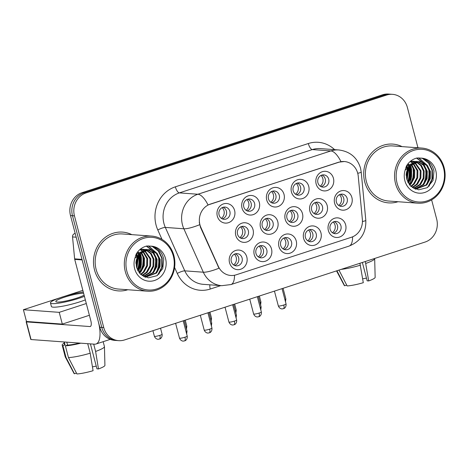 <?xml version="1.0" encoding="UTF-8"?>
<svg xmlns="http://www.w3.org/2000/svg" width="468" height="468" viewBox="0 0 468 468"><rect width="100%" height="100%" fill="white"/><g stroke="black" fill="none" stroke-linecap="round" stroke-linejoin="round"><path stroke-width="0.7" d="M320.949 232.9A9.822 8.986 -85.8 0 1 314.765 245.127A9.822 8.986 -85.8 0 1 303.65 238.534A9.822 8.986 -85.8 0 1 309.834 226.313A9.822 8.986 -85.8 0 1 320.949 232.9M305.411 237.37A6.137 5.616 94.2 0 0 310.366 241.734A6.137 5.616 94.2 0 0 316.222 233.848A6.137 5.616 94.2 0 0 311.267 229.49A6.137 5.616 94.2 0 0 305.411 237.37M296.238 240.95A9.822 8.986 -85.8 0 1 290.055 253.176A9.822 8.986 -85.8 0 1 278.94 246.583A9.822 8.986 -85.8 0 1 285.123 234.363A9.822 8.986 -85.8 0 1 296.238 240.95M280.701 245.419A6.137 5.616 94.2 0 0 285.661 249.783A6.137 5.616 94.2 0 0 291.511 241.897A6.137 5.616 94.2 0 0 286.556 237.533A6.137 5.616 94.2 0 0 280.701 245.419M271.528 248.999A9.822 8.986 -85.8 0 1 265.35 261.22A9.822 8.986 -85.8 0 1 254.235 254.633A9.822 8.986 -85.8 0 1 260.413 242.412A9.822 8.986 -85.8 0 1 271.528 248.999M255.99 253.469A6.137 5.616 94.2 0 0 260.951 257.833A6.137 5.616 94.2 0 0 266.801 249.947A6.137 5.616 94.2 0 0 261.846 245.583A6.137 5.616 94.2 0 0 255.99 253.469M246.817 257.049A9.822 8.986 -85.8 0 1 240.64 269.27A9.822 8.986 -85.8 0 1 229.525 262.683A9.822 8.986 -85.8 0 1 235.702 250.456A9.822 8.986 -85.8 0 1 246.817 257.049M231.286 261.518A6.137 5.616 94.2 0 0 236.241 265.877A6.137 5.616 94.2 0 0 242.091 257.997A6.137 5.616 94.2 0 0 237.136 253.633A6.137 5.616 94.2 0 0 231.286 261.518M345.653 224.856A9.822 8.986 -85.8 0 1 339.475 237.077A9.822 8.986 -85.8 0 1 328.36 230.49A9.822 8.986 -85.8 0 1 334.538 218.263A9.822 8.986 -85.8 0 1 345.653 224.856M330.121 229.32A6.137 5.616 94.2 0 0 335.076 233.684A6.137 5.616 94.2 0 0 340.932 225.804A6.137 5.616 94.2 0 0 335.971 221.44A6.137 5.616 94.2 0 0 330.121 229.32M327.19 205.598A9.822 8.986 -85.8 0 1 321.013 217.819A9.822 8.986 -85.8 0 1 309.898 211.232A9.822 8.986 -85.8 0 1 316.075 199.011A9.822 8.986 -85.8 0 1 327.19 205.598M311.659 210.068A6.137 5.616 94.2 0 0 316.614 214.432A6.137 5.616 94.2 0 0 322.47 206.546A6.137 5.616 94.2 0 0 317.509 202.182A6.137 5.616 94.2 0 0 311.659 210.068M302.486 213.648A9.822 8.986 -85.8 0 1 296.303 225.869A9.822 8.986 -85.8 0 1 285.188 219.281A9.822 8.986 -85.8 0 1 291.371 207.055A9.822 8.986 -85.8 0 1 302.486 213.648M286.948 218.117A6.137 5.616 94.2 0 0 291.903 222.475A6.137 5.616 94.2 0 0 297.759 214.596A6.137 5.616 94.2 0 0 292.804 210.231A6.137 5.616 94.2 0 0 286.948 218.117M277.776 221.697A9.822 8.986 -85.8 0 1 271.592 233.918A9.822 8.986 -85.8 0 1 260.477 227.325A9.822 8.986 -85.8 0 1 266.661 215.104A9.822 8.986 -85.8 0 1 277.776 221.697M262.238 226.161A6.137 5.616 94.2 0 0 267.199 230.525A6.137 5.616 94.2 0 0 273.049 222.645A6.137 5.616 94.2 0 0 268.094 218.281A6.137 5.616 94.2 0 0 262.238 226.161M253.065 229.741A9.822 8.986 -85.8 0 1 246.888 241.968A9.822 8.986 -85.8 0 1 235.773 235.375A9.822 8.986 -85.8 0 1 241.95 223.154A9.822 8.986 -85.8 0 1 253.065 229.741M237.533 234.211A6.137 5.616 94.2 0 0 242.488 238.575A6.137 5.616 94.2 0 0 248.338 230.689A6.137 5.616 94.2 0 0 243.383 226.331A6.137 5.616 94.2 0 0 237.533 234.211M351.901 197.549A9.822 8.986 -85.8 0 1 345.723 209.775A9.822 8.986 -85.8 0 1 334.608 203.182A9.822 8.986 -85.8 0 1 340.786 190.962A9.822 8.986 -85.8 0 1 351.901 197.549M336.369 202.018A6.137 5.616 94.2 0 0 341.324 206.382A6.137 5.616 94.2 0 0 347.18 198.496A6.137 5.616 94.2 0 0 342.219 194.132A6.137 5.616 94.2 0 0 336.369 202.018M308.728 186.34A9.822 8.986 -85.8 0 1 302.55 198.567A9.822 8.986 -85.8 0 1 291.435 191.974A9.822 8.986 -85.8 0 1 297.619 179.753A9.822 8.986 -85.8 0 1 308.728 186.34M293.196 190.809A6.137 5.616 94.2 0 0 298.151 195.174A6.137 5.616 94.2 0 0 304.007 187.288A6.137 5.616 94.2 0 0 299.052 182.929A6.137 5.616 94.2 0 0 293.196 190.809M284.023 194.39A9.822 8.986 -85.8 0 1 277.84 206.61A9.822 8.986 -85.8 0 1 266.725 200.023A9.822 8.986 -85.8 0 1 272.908 187.803A9.822 8.986 -85.8 0 1 284.023 194.39M268.486 198.859A6.137 5.616 94.2 0 0 273.441 203.223A6.137 5.616 94.2 0 0 279.297 195.337A6.137 5.616 94.2 0 0 274.342 190.973A6.137 5.616 94.2 0 0 268.486 198.859M259.313 202.439A9.822 8.986 -85.8 0 1 253.135 214.66A9.822 8.986 -85.8 0 1 242.02 208.073A9.822 8.986 -85.8 0 1 248.198 195.846A9.822 8.986 -85.8 0 1 259.313 202.439M243.775 206.909A6.137 5.616 94.2 0 0 248.736 211.267A6.137 5.616 94.2 0 0 254.586 203.387A6.137 5.616 94.2 0 0 249.631 199.023A6.137 5.616 94.2 0 0 243.775 206.909M234.603 210.489A9.822 8.986 -85.8 0 1 228.425 222.709A9.822 8.986 -85.8 0 1 217.31 216.122A9.822 8.986 -85.8 0 1 223.488 203.896A9.822 8.986 -85.8 0 1 234.603 210.489M219.071 214.952A6.137 5.616 94.2 0 0 224.026 219.316A6.137 5.616 94.2 0 0 229.876 211.437A6.137 5.616 94.2 0 0 224.921 207.072A6.137 5.616 94.2 0 0 219.071 214.952M333.438 178.296A9.822 8.986 -85.8 0 1 327.261 190.517A9.822 8.986 -85.8 0 1 316.146 183.924A9.822 8.986 -85.8 0 1 322.323 171.703A9.822 8.986 -85.8 0 1 333.438 178.296M317.907 182.76A6.137 5.616 94.2 0 0 322.861 187.124A6.137 5.616 94.2 0 0 328.717 179.244A6.137 5.616 94.2 0 0 323.757 174.88A6.137 5.616 94.2 0 0 317.907 182.76M309.512 229.659A6.137 5.616 -85.8 0 1 312.759 233.596A6.137 5.616 -85.8 0 1 308.658 241.307M284.801 237.709A6.137 5.616 -85.8 0 1 288.054 241.646A6.137 5.616 -85.8 0 1 283.953 249.356M260.091 245.758A6.137 5.616 -85.8 0 1 263.344 249.696A6.137 5.616 -85.8 0 1 259.243 257.406M235.386 253.808A6.137 5.616 -85.8 0 1 238.633 257.745A6.137 5.616 -85.8 0 1 234.532 265.455M334.222 221.61A6.137 5.616 -85.8 0 1 337.469 225.547A6.137 5.616 -85.8 0 1 333.368 233.257M315.76 202.357A6.137 5.616 -85.8 0 1 319.006 206.294A6.137 5.616 -85.8 0 1 314.905 214.005M291.049 210.407A6.137 5.616 -85.8 0 1 294.302 214.344A6.137 5.616 -85.8 0 1 290.195 222.054M266.339 218.451A6.137 5.616 -85.8 0 1 269.591 222.388A6.137 5.616 -85.8 0 1 265.491 230.098M241.634 226.5A6.137 5.616 -85.8 0 1 244.881 230.437A6.137 5.616 -85.8 0 1 240.78 238.148M340.47 194.308A6.137 5.616 -85.8 0 1 343.717 198.245A6.137 5.616 -85.8 0 1 339.616 205.955M297.297 183.099A6.137 5.616 -85.8 0 1 300.544 187.036A6.137 5.616 -85.8 0 1 296.443 194.746M272.587 191.149A6.137 5.616 -85.8 0 1 275.839 195.086A6.137 5.616 -85.8 0 1 271.738 202.796M247.876 199.198A6.137 5.616 -85.8 0 1 251.129 203.135A6.137 5.616 -85.8 0 1 247.028 210.846M223.172 207.242A6.137 5.616 -85.8 0 1 226.418 211.179A6.137 5.616 -85.8 0 1 222.318 218.889M322.007 175.05A6.137 5.616 -85.8 0 1 325.254 178.987A6.137 5.616 -85.8 0 1 321.153 186.697M200.866 227.401A16.579 15.169 -85.8 0 1 199.924 224.716A16.579 15.169 -85.8 0 1 210.348 204.095L338.978 162.197A16.579 15.169 -85.8 0 1 344.354 161.536A16.579 15.169 -85.8 0 1 358.236 176.143L362.361 219.469A16.579 15.169 -85.8 0 1 351.433 237.264L236.147 274.815A16.579 15.169 -85.8 0 1 230.771 275.476A16.579 15.169 -85.8 0 1 218.334 266.38L200.866 227.401L200.509 227.378L199.269 222.3M94.513 269.954A29.472 26.963 94.2 0 0 118.299 290.897A29.472 26.963 94.2 0 0 127.793 289.745A29.472 26.963 94.2 0 1 118.299 290.897A29.472 26.963 94.2 0 1 94.513 269.954A29.472 26.963 94.2 0 1 122.604 232.11A29.472 26.963 94.2 0 0 94.513 269.954M364.736 181.935A29.472 26.963 94.2 0 0 388.528 202.878A29.472 26.963 94.2 0 0 398.016 201.726A29.472 26.963 94.2 0 1 388.528 202.878A29.472 26.963 94.2 0 1 364.736 181.935A29.472 26.963 94.2 0 1 392.827 144.097A29.472 26.963 94.2 0 0 364.736 181.935M234.503 275.248A21.487 8.12 -108 0 1 230.964 284.562L221.75 285.685A24.558 22.47 -85.8 0 1 203.323 272.206L183.86 228.776A24.558 22.47 -85.8 0 1 182.461 224.798A24.558 22.47 -85.8 0 1 197.905 194.243A21.487 8.12 72 0 1 208.038 204.955L338.738 162.18L344.255 161.53M408.833 166.193A24.558 22.47 -85.8 0 1 408.921 166.538M409.079 167.199A24.558 22.47 -85.8 0 1 407.967 182.385M138.61 254.212A24.558 22.47 -85.8 0 1 138.698 254.551M138.856 255.218A24.558 22.47 -85.8 0 1 137.744 270.405M118.626 340.651L114.672 340.365A18.416 16.854 94.2 0 1 99.801 327.272L70.498 215.572A18.416 16.854 94.2 0 1 82.087 192.658L382.578 94.782A18.416 16.854 94.2 0 1 388.551 94.05L390.523 94.197A18.416 16.854 94.2 0 0 384.556 94.928L84.064 192.804A18.416 16.854 94.2 0 0 72.476 215.719L101.778 327.419A18.416 16.854 94.2 0 0 116.649 340.505A18.416 16.854 94.2 0 1 101.778 327.419L72.476 215.719A18.416 16.854 94.2 0 1 84.064 192.804L384.556 94.928A18.416 16.854 94.2 0 1 390.523 94.197L392.5 94.337A18.416 16.854 94.2 0 0 386.533 95.074L86.042 192.945A18.416 16.854 94.2 0 0 74.453 215.865L103.756 327.565A18.416 16.854 94.2 0 0 118.626 340.651A18.416 16.854 94.2 0 0 124.599 339.92L425.09 242.044A18.416 16.854 94.2 0 0 436.673 219.123L431.625 199.883M340.985 161.653A21.487 8.12 -108 0 0 330.858 150.936L197.905 194.243L179.373 192.886A24.558 22.47 94.2 0 0 163.929 223.441A24.558 22.47 94.2 0 0 165.327 227.419L184.79 270.855L203.323 272.206A21.487 4.399 -24.1 0 0 218.983 268.211L200.509 227.378M131.824 234.638A29.472 26.963 94.2 0 0 122.604 232.11A29.472 26.963 94.2 0 1 131.824 234.638M402.053 146.619A29.472 26.963 94.2 0 0 392.827 144.097L392.827 144.097A29.472 26.963 94.2 0 1 402.053 146.619M417.959 147.783L407.371 107.429A18.416 16.854 94.2 0 0 392.5 94.337M407.686 181.777A24.558 22.47 94.2 0 0 408.71 167.76A24.558 22.47 94.2 0 1 407.686 181.777M408.558 167.053A24.558 22.47 94.2 0 0 408.342 166.158A24.558 22.47 94.2 0 1 408.558 167.053M137.457 269.79A24.558 22.47 94.2 0 0 138.481 255.78A24.558 22.47 94.2 0 1 137.457 269.79M138.335 255.066A24.558 22.47 94.2 0 0 138.118 254.171A24.558 22.47 94.2 0 1 138.335 255.066M320.217 186.17A6.751 6.178 94.2 0 0 322.832 178.595A6.751 6.178 94.2 0 0 321.001 175.441M338.68 205.429A6.751 6.178 94.2 0 0 341.295 197.853A6.751 6.178 94.2 0 0 339.464 194.694M332.432 232.731A6.751 6.178 94.2 0 0 335.047 225.155A6.751 6.178 94.2 0 0 333.216 222.002M295.507 194.22A6.751 6.178 94.2 0 0 298.122 186.644A6.751 6.178 94.2 0 0 296.297 183.485M270.802 202.264A6.751 6.178 94.2 0 0 273.411 194.694A6.751 6.178 94.2 0 0 271.586 191.535M246.092 210.313A6.751 6.178 94.2 0 0 248.701 202.738A6.751 6.178 94.2 0 0 246.876 199.584M221.382 218.363A6.751 6.178 94.2 0 0 223.991 210.787A6.751 6.178 94.2 0 0 222.165 207.634M313.969 213.472A6.751 6.178 94.2 0 0 316.584 205.902A6.751 6.178 94.2 0 0 314.759 202.743M289.259 221.522A6.751 6.178 94.2 0 0 291.874 213.946A6.751 6.178 94.2 0 0 290.049 210.793M264.555 229.572A6.751 6.178 94.2 0 0 267.164 221.996A6.751 6.178 94.2 0 0 265.338 218.843M307.722 240.78A6.751 6.178 94.2 0 0 310.337 233.204A6.751 6.178 94.2 0 0 308.511 230.045M75.184 233.427L74.564 233.631L75.249 233.678M82.04 259.401A3.071 2.808 94.2 0 0 82.134 259.921L98.262 321.393A24.558 9.284 72 0 1 95.981 344.021A24.558 9.284 72 0 1 94.548 344.191L31.046 339.54A3.071 0.433 165.3 0 1 30.777 339.44L26.149 321.803A3.071 0.433 -14.7 0 0 26.419 321.902L89.92 326.553A6.137 2.322 -108 0 0 90.277 326.512A6.137 2.322 -108 0 0 90.85 320.855L74.722 259.383A3.071 2.808 -85.8 0 1 74.628 258.857L72.54 236.925A3.071 2.808 -85.8 0 1 74.564 233.631M26.512 321.481A3.071 0.433 -14.7 0 0 26.149 321.803M151.626 236.083L122.47 233.953A27.63 25.278 94.2 0 0 96.133 269.428A27.63 25.278 94.2 0 0 118.433 289.06L147.59 291.19A27.63 25.278 94.2 0 0 173.926 255.715A27.63 25.278 94.2 0 0 151.626 236.083A27.63 25.278 94.2 0 0 125.289 271.557A27.63 25.278 94.2 0 0 147.59 291.19M173.341 256.107A26.401 24.155 94.2 0 0 143.471 238.393A26.401 24.155 94.2 0 0 126.863 271.241A26.401 24.155 94.2 0 0 156.733 288.955A26.401 24.155 94.2 0 0 173.341 256.107M138.973 255.042C136.393 258.851 135.644 263.057 136.726 267.667L140.289 273.985L148.338 277.852L156.967 275.716L162.788 268.515L163.753 259.149C162.004 251.807 157.663 247.467 150.737 246.127L146.747 246.01C142.266 247.162 138.75 249.836 136.2 254.025L134.901 258.184L143.313 251.129L148.742 249.696L151.597 250.058L157.084 253.445L160.202 259.541L160.044 266.696L156.587 273.002L145.525 277.243M137.92 256.774L138.236 257.932L136.872 268.193M137.434 257.804L136.586 267.088M139.739 254.071L141.371 258.161L141.295 265.011L138.154 271.177M139.294 254.615L140.587 258.102L140.599 264.578L137.82 270.562L140.119 263.619L139.792 256.563L139.242 254.686M141.465 252.381L144.513 258.389L144.355 265.549L140.897 271.849L139.528 273.148M141.038 252.743L143.729 258.336L143.571 265.491L140.113 271.797L139.177 272.715M143.144 251.222L147.648 258.623L147.496 265.777L144.039 272.084L140.938 274.587M142.728 251.474L146.864 258.564L146.712 265.725L143.255 272.025L140.581 274.266M144.793 250.444L150.79 258.851L150.632 266.011L147.174 272.312L142.348 275.675M144.384 250.608L150 258.792L149.848 265.953L146.39 272.253L141.997 275.436M146.42 249.953L151.222 253.469L153.925 259.079L153.773 266.239L150.316 272.54L143.717 276.489M146.016 250.052L150.579 253.586L153.141 259.02L152.983 266.181L149.526 272.481L143.378 276.307M148.023 249.719L153.943 253.217L157.061 259.307L156.909 266.467L153.451 272.768L144.951 277.038M147.625 249.76L153.159 253.159L156.277 259.254L156.125 266.409L152.667 272.715L144.671 276.927M149.204 249.701L150.813 250L156.3 253.387L159.418 259.483L159.26 266.643L155.803 272.943L145.612 277.255M136.674 253.96L137.691 256.119M136.235 254.534L137.235 257.037M138.382 252.211L139.458 253.627M137.961 252.585L139.025 254.13M140.154 249.502L141.301 250.017M141.681 250.228L142.81 250.965M139.827 249.631L140.897 250.169M141.278 250.398L142.401 251.199M140.511 249.064L141.359 249.181M141.745 249.263L142.91 249.59M143.296 249.731L144.442 250.251M140.453 249.105L140.962 249.204M141.348 249.298L142.506 249.672M142.892 249.83L144.033 250.398M139.903 249.561L144.495 249.415M144.887 249.491L146.045 249.818M140.23 249.286L143.319 249.263M142.927 249.239L144.097 249.432M144.489 249.532L145.647 249.9M135.644 255.423L136.761 253.849L146.461 249.491L147.631 249.643M146.069 249.467L147.239 249.666M148.742 249.696A13.876 12.7 94.2 0 0 135.919 263.367L139.119 254.019L148.812 249.666L149.596 249.719M153.264 246.735L158.944 251.363L162.15 258.201L162.261 266.538L158.816 274.289M148.736 245.934L157.634 254.101M159.073 258.242L158.219 269.422M146.513 246.063L152.1 250.204M152.387 250.555L154.499 253.872M155.938 258.014L155.078 269.194M143.383 257.096L142.524 268.275M140.248 256.868L139.388 268.041M137.358 257.991L136.557 266.959M152.311 246.455L158.342 251.07L161.758 258.172L161.717 267.181L157.622 275.266M148.409 245.928L156.704 253.048M157.903 255.598L158.623 257.944L158.944 265.052L156.593 272.013M146.314 246.115L151.603 250.058M151.837 250.327L153.562 252.814M154.768 255.364L155.481 257.71L155.803 264.824L153.451 271.785M142.213 254.446L142.933 256.792L143.249 263.905L140.903 270.867M136.165 254.627L136.931 257.751M137.065 258.769L136.404 266.14M421.849 148.069L392.693 145.934A27.63 25.278 94.2 0 0 366.356 181.409A27.63 25.278 94.2 0 0 388.662 201.041L417.819 203.176A27.63 25.278 94.2 0 0 444.155 167.696A27.63 25.278 94.2 0 0 421.849 148.069A27.63 25.278 94.2 0 0 395.513 183.544A27.63 25.278 94.2 0 0 417.819 203.176M443.57 168.088A26.401 24.155 94.2 0 0 413.694 150.38A26.401 24.155 94.2 0 0 397.086 183.228A26.401 24.155 94.2 0 0 426.962 200.936A26.401 24.155 94.2 0 0 443.57 168.088M409.202 167.023C406.622 170.832 405.867 175.038 406.949 179.648L410.518 185.966L418.562 189.832L427.196 187.703L433.017 180.502L433.982 171.13C432.227 163.794 427.887 159.448 420.966 158.108L416.97 157.991C412.489 159.143 408.974 161.817 406.429 166.011L405.124 170.165L413.536 163.116L418.965 161.676L421.82 162.039L427.307 165.432L430.425 171.522L430.273 178.682L426.816 184.983L415.754 189.23M408.143 168.755L408.459 169.913L407.096 180.174M407.657 169.79L406.809 179.069M409.962 166.052L411.6 170.141L411.524 176.992L408.377 183.163M409.523 166.602L410.816 170.089L410.828 176.565L408.049 182.543M411.688 164.362L414.736 170.375L414.584 177.536L411.126 183.836L409.752 185.135M411.261 164.724L413.952 170.317L413.794 177.477L410.342 183.778L409.401 184.702M413.373 163.209L417.877 170.604L417.719 177.764L414.262 184.064L411.161 186.574M412.951 163.455L417.087 170.545L416.935 177.705L413.478 184.006L410.81 186.252M415.017 162.425L421.013 170.832L420.855 177.992L417.397 184.293L412.571 187.662M414.607 162.589L420.229 170.773L420.071 177.934L416.614 184.234L412.22 187.416M416.643 161.94L421.452 165.456L424.148 171.066L423.996 178.22L420.539 184.527L413.94 188.469M416.239 162.033L420.802 165.573L423.365 171.007L423.212 178.162L419.755 184.468L413.607 188.288M418.246 161.706L424.172 165.198L427.29 171.294L427.132 178.454L423.675 184.755L415.18 189.019M417.848 161.741L423.388 165.14L426.506 171.235L426.348 178.396L422.891 184.696L414.894 188.908M419.433 161.682L421.036 161.981L426.524 165.374L429.642 171.464L429.489 178.624L426.032 184.924L415.836 189.236M406.897 165.941L407.92 168.1M406.458 166.514L407.458 169.024M408.605 164.192L409.681 165.608M408.184 164.566L409.248 166.117M410.377 161.483L411.53 162.004M411.904 162.209L413.039 162.952M410.05 161.612L411.12 162.15M411.501 162.378L412.624 163.18M410.734 161.045L411.583 161.167M411.969 161.244L413.133 161.571M413.519 161.712L414.666 162.232M410.682 161.086L411.185 161.185M411.577 161.284L412.735 161.653M413.115 161.811L414.262 162.384M410.132 161.542L414.718 161.396M415.11 161.478L416.274 161.805M410.459 161.267L413.548 161.244M413.156 161.22L414.326 161.419M414.712 161.513L415.871 161.887M405.867 167.404L406.99 165.83L416.684 161.472L417.86 161.624M416.292 161.454L417.462 161.647M418.965 161.676A13.876 12.7 94.2 0 0 406.148 175.348L409.342 166L419.035 161.647L419.825 161.706M423.487 158.716L429.168 163.344L432.379 170.182L432.485 178.519L429.045 186.27M418.959 157.915L427.863 166.081M429.302 170.229L428.442 181.403M416.742 158.049L422.323 162.185M422.616 162.536L424.722 165.853M426.161 169.995L425.301 181.174M413.613 169.077L412.753 180.256M410.471 168.849L409.611 180.028M407.581 169.978L406.78 178.94M422.534 158.441L428.571 163.057L431.987 170.153L431.946 179.168L427.846 187.253M418.632 157.909L426.927 165.029M428.126 167.579L428.846 169.925L429.168 177.033L426.816 184M416.538 158.102L421.832 162.045M422.06 162.308L423.786 164.8M424.991 167.351L425.71 169.697L426.026 176.805L423.68 183.766M412.437 166.432L413.156 168.778L413.478 175.886L411.126 182.848M409.471 166.666L410.021 168.544L410.348 175.605L408.037 182.532M406.388 166.608L407.16 169.732M407.289 170.756L406.633 178.121M59.728 297.888L23.4 309.722L59.231 312.343L86.305 303.521M82.848 290.359L64.947 296.185M23.4 309.722L26.483 321.475L62.314 324.102L89.388 315.28M59.231 312.343L62.314 324.102M83.602 293.225A15.35 2.17 -14.7 0 0 64.479 297.192A15.35 2.17 -14.7 0 0 55.809 301.538A15.35 2.17 -14.7 0 0 76.834 298.098A15.35 2.17 -14.7 0 0 84.105 295.144M83.286 292.026A20.873 2.948 -14.7 0 0 62.256 297.034A20.873 2.948 -14.7 0 0 50.462 302.942L51.386 306.47A20.873 2.948 -14.7 0 0 79.981 301.79A20.873 2.948 -14.7 0 0 85.346 299.871M50.462 302.942A20.873 2.948 -14.7 0 0 79.057 298.262A20.873 2.948 -14.7 0 0 84.421 296.343M87.703 343.688L90.201 353.2L93.073 370.709A15.965 2.258 -14.7 0 1 76.916 373.95L68.451 357.564L65.368 345.805L67.556 345.091A17.802 2.515 -14.7 0 0 79.642 343.097M65.368 345.805A20.259 2.861 -14.7 0 0 80.777 343.179M68.451 357.564A20.259 2.861 -14.7 0 0 90.201 353.2M90.412 343.886L96.958 368.837L98.479 368.948L95.607 351.439L93.688 344.126M95.607 351.439A20.259 2.861 -14.7 0 0 104.452 346.683A20.259 2.861 -14.7 0 0 104.44 346.589L103.153 341.687M98.479 368.948A15.965 2.258 -14.7 0 0 104.92 365.391L104.452 346.683M96.256 366.157A12.279 1.737 -14.7 0 0 92.442 366.871M63.87 341.944L64.537 344.495A17.802 2.515 -14.7 0 0 65.087 344.91L62.893 345.624L65.976 357.382L74.447 373.768L76.477 373.107M64.315 341.973L65.087 344.91M67.556 345.091L66.784 342.155M64.192 343.173A20.259 2.861 -14.7 0 0 62.162 345.115A20.259 2.861 -14.7 0 0 62.893 345.624M62.162 345.115L65.245 356.873A20.259 2.861 -14.7 0 0 65.28 356.961A20.259 2.861 -14.7 0 0 65.976 357.382M65.28 356.961L74.055 373.487A15.965 2.258 -14.7 0 0 74.447 373.768M359.921 263.268L363.297 282.695A15.965 2.258 -14.7 0 1 347.139 285.93L338.961 270.1M341.207 269.363A20.259 2.861 -14.7 0 0 360.424 265.186M362.367 262.472L367.181 280.823L368.702 280.935L365.327 261.507M365.83 263.425A20.259 2.861 -14.7 0 0 374.681 258.669A20.259 2.861 -14.7 0 0 374.663 258.576L374.64 258.476M368.702 280.935A15.965 2.258 -14.7 0 0 375.149 277.378L374.681 258.669M366.479 278.138A12.279 1.737 -14.7 0 0 362.671 278.852M336.539 270.884L344.284 285.474A15.965 2.258 -14.7 0 0 344.67 285.755L346.706 285.088M336.925 270.761L344.67 285.755M239.844 237.621A6.751 6.178 94.2 0 0 242.453 230.045A6.751 6.178 94.2 0 0 240.628 226.886M283.017 248.83A6.751 6.178 94.2 0 0 285.626 241.254A6.751 6.178 94.2 0 0 283.801 238.095M258.307 256.873A6.751 6.178 94.2 0 0 260.916 249.304A6.751 6.178 94.2 0 0 259.091 246.145M233.596 264.923A6.751 6.178 94.2 0 0 236.211 257.347A6.751 6.178 94.2 0 0 234.38 254.194M218.334 266.38L217.977 266.356M308.313 143.524A6.137 2.322 -108 0 0 312.326 149.579L179.373 192.886A6.137 2.322 -108 0 1 175.36 186.826L308.313 143.524A30.695 28.086 -85.8 0 1 334.626 149.655M320.287 148.602A24.558 22.47 94.2 0 0 312.326 149.579L330.858 150.936A24.558 22.47 -85.8 0 1 338.82 149.959L320.287 148.602M199.637 224.728A21.487 4.399 -24.1 0 1 183.86 228.776L165.327 227.419A6.137 1.258 155.9 0 0 157.804 229.993A30.695 28.086 -85.8 0 1 175.36 186.826M352.591 236.837A21.487 8.12 72 0 1 349.052 246.098L230.964 284.562M362.437 221.522A21.487 1.579 -5.4 0 0 365.812 220.334C366.245 232.777 360.658 241.365 349.052 246.098M357.722 173.271A21.487 1.579 -5.4 0 0 361.214 172.06L365.812 220.334M220.797 285.615L210.249 289.048A30.695 28.086 -85.8 0 1 177.267 273.429L174.605 267.491M162.016 239.4L157.804 229.993M386.533 95.074L382.578 94.782M86.042 192.945L82.087 192.658M74.453 215.865L70.498 215.572M103.756 327.565L99.801 327.272M177.267 273.429A6.137 1.258 155.9 0 1 184.79 270.855A24.558 22.47 94.2 0 0 203.217 284.328L221.75 285.685M209.904 284.819A6.137 2.322 -108 0 0 210.249 289.048M259.366 296.022L260.945 302.053A3.99 0.562 165.3 0 1 260.015 302.697M283.058 288.306L285.854 298.947A3.99 0.562 165.3 0 1 284.918 299.59M283.795 305.019A3.99 0.562 165.3 0 1 278.331 305.914C279.589 309.102 282.432 309.015 282.192 308.892L283.427 308.699A3.99 1.509 -108 0 0 283.795 305.019A3.99 0.562 165.3 0 0 286.047 303.89L282.046 288.633M234.655 304.071L236.235 310.103A3.99 0.562 165.3 0 1 235.305 310.74M209.945 312.121L211.524 318.152A3.99 0.562 165.3 0 1 210.594 318.79M185.234 320.17L186.814 326.196A3.99 0.562 165.3 0 1 185.884 326.839M159.851 335.375A3.99 0.562 165.3 0 1 154.387 336.27C155.645 339.458 158.488 339.37 158.254 339.247L159.483 339.054A3.99 1.509 -108 0 0 159.851 335.375A3.99 0.562 165.3 0 0 162.109 334.246L160.524 328.214M258.348 296.355L261.144 306.996A3.99 0.562 165.3 0 1 260.214 307.634M233.643 304.405L236.434 315.046A3.99 0.562 165.3 0 1 235.503 315.684M208.933 312.448L211.723 323.095A3.99 0.562 165.3 0 1 210.793 323.733M259.085 313.069A3.99 0.562 165.3 0 1 253.621 313.964C254.879 317.152 257.722 317.064 257.482 316.941L258.716 316.748A3.99 1.509 -108 0 0 259.085 313.069A3.99 0.562 165.3 0 0 261.337 311.94L257.336 296.683M90.593 326.331L89.92 326.553M82.134 259.921L74.722 259.383M26.419 321.902L31.046 339.54M74.628 258.857L81.994 259.395M76.173 237.188L72.54 236.925M140.283 265.789A24.558 22.47 94.2 0 0 140.511 257.786M139.008 272.487A25.173 23.031 94.2 0 0 141.131 265.631M141.359 258.114A25.173 23.031 94.2 0 0 140.634 254.142M134.901 258.184A17.562 16.07 94.2 0 0 134.644 268.708A17.562 16.07 94.2 0 0 154.516 280.49A17.562 16.07 94.2 0 0 165.561 258.64A17.562 16.07 94.2 0 0 150.737 246.127M410.506 177.77A24.558 22.47 94.2 0 0 410.74 169.773M409.231 184.474A25.173 23.031 94.2 0 0 411.354 177.618M411.588 170.095A25.173 23.031 94.2 0 0 410.857 166.122M405.124 170.165A17.562 16.07 94.2 0 0 404.867 180.695A17.562 16.07 94.2 0 0 424.739 192.477A17.562 16.07 94.2 0 0 435.79 170.621A17.562 16.07 94.2 0 0 420.966 158.108M184.222 320.498L187.013 331.139A3.99 0.562 165.3 0 1 186.083 331.783M234.374 321.118A3.99 0.562 165.3 0 1 228.91 322.013C230.174 325.201 233.011 325.114 232.777 324.991L234.006 324.792A3.99 1.509 -108 0 0 234.374 321.118A3.99 0.562 165.3 0 0 236.632 319.989L232.631 304.732M209.67 329.168A3.99 0.562 165.3 0 1 204.2 330.063C205.464 333.251 208.301 333.157 208.067 333.04L209.295 332.842A3.99 1.509 -108 0 0 209.67 329.168A3.99 0.562 165.3 0 0 211.922 328.033L207.921 312.782M184.959 337.212A3.99 0.562 165.3 0 1 179.49 338.107C180.753 341.295 183.591 341.207 183.357 341.084L184.585 340.891A3.99 1.509 -108 0 0 184.959 337.212A3.99 0.562 165.3 0 0 187.212 336.082L183.21 320.826M361.214 172.06L360.512 168.117C357.183 157.476 349.953 151.427 338.82 149.959M260.945 302.053L260.606 304.949M285.854 298.947L285.509 301.842M278.331 305.914L274.447 291.114M286.047 303.89C286.492 307.564 283.655 308.757 284.029 308.447L283.427 308.699M236.235 310.103L235.895 312.993M211.524 318.152L211.185 321.042M186.814 326.196L186.475 329.092M154.387 336.27L152.925 330.695M162.109 334.246C162.548 337.919 159.711 339.113 160.085 338.803L159.483 339.054M261.144 306.996L260.805 309.886M236.434 315.046L236.094 317.936M211.723 323.095L211.384 325.985M253.621 313.964L249.736 299.157M261.337 311.94C261.782 315.607 258.944 316.807 259.319 316.497L258.716 316.748M110.255 339.376L95.981 344.021M145.677 249.432L146.461 249.491M415.9 161.419L416.684 161.472M187.013 331.139L186.673 334.035M228.91 322.013L225.026 307.207M236.632 319.989C237.071 323.657 234.24 324.85 234.608 324.54L234.006 324.792M204.2 330.063L200.316 315.256M211.922 328.033C212.361 331.707 209.529 332.9 209.898 332.59L209.295 332.842M179.49 338.107L175.605 323.306M187.212 336.082C187.65 339.756 184.819 340.95 185.188 340.64L184.585 340.891"/></g></svg>
